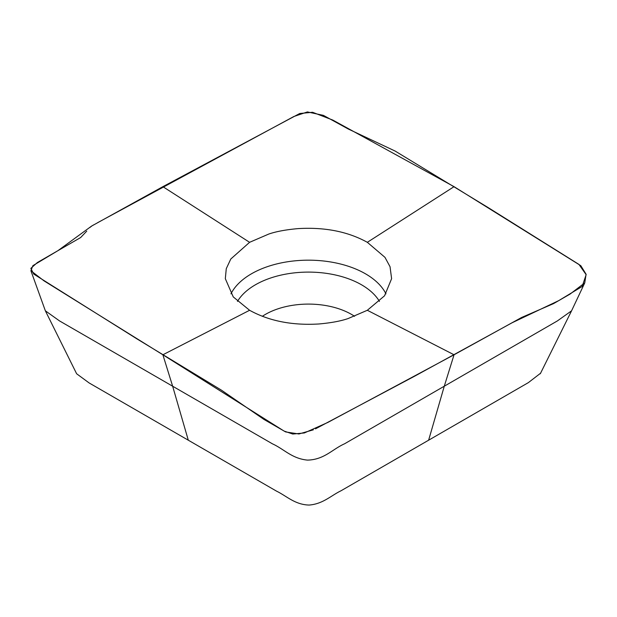 <?xml version="1.0" encoding="UTF-8"?>
<svg xmlns="http://www.w3.org/2000/svg" width="617" height="617" viewBox="0 0 617 617"><rect width="100%" height="100%" fill="white"/><g stroke="black" fill="none" stroke-linecap="round" stroke-linejoin="round"><path stroke-width="0.93" d="M76.87 373.941L89.164 382.972L276.624 491.194C286.743 496.107 294.941 504.667 309.078 505.061C322.946 503.989 330.913 495.652 341.024 490.77L528.353 382.633L540.268 373.455M454.05 186.666L332.841 120.091L312.58 112.279L299.723 113.505L162.873 186.666L249.6 242.311L268.819 234.036C276.169 231.506 285.918 229.694 298.065 228.614C324.804 227.017 347.895 231.583 367.331 242.311L454.05 186.666L580.821 265.703L586.073 274.226L584.769 282.864L571.566 310.821L557.352 320.94L444.279 386.211L454.05 354.783L521.604 317.477L553.542 303.626L570.069 294.093L584.769 282.864M428.63 440.183L444.279 386.211L344.533 443.808C332.393 449.184 324.334 459.665 307.551 460.112C291.934 458.662 284.136 449.137 272.452 443.839L59.556 320.933L45.357 310.806L30.904 270.755L44.108 280.912L162.873 354.783L249.6 310.282L233.249 296.9L225.321 278.676L226.269 268.673L230.789 259.009L249.6 242.311M162.873 186.666L91.594 226.077L57.875 250.703L32.902 265.657L30.904 270.755M249.6 310.282L162.873 354.783L284.082 431.067L292.759 434.036L304.343 432.964L327.866 422.421L454.05 354.783L367.331 310.282L348.104 318.557C340.754 321.087 331.005 322.899 318.866 323.979C292.119 325.575 269.027 321.01 249.6 310.282M367.331 242.311L384.962 257.343L390.037 266.706L391.61 278.676L384.561 295.782L367.331 310.282M188.293 440.183L172.644 386.211L162.873 354.783M313.351 429.825L298.898 433.975L285.632 431.931L263.976 419.437L221.434 390.16L137.005 338.934L33.711 274.071L30.85 268.356L37.352 262.549L80.642 237.553L86.742 231.136M89.835 227.511L92.164 225.729M92.72 225.413L93.853 224.781M97.571 222.706L293.831 116.513L307.405 111.939L323.416 115.364L348.312 129.03L395.111 151.049L487.762 207.343L578.947 264.415L586.15 274.688L582.139 286.496L558.732 300.626L512.125 322.76L414.578 376.223L315.488 428.846M262.341 316.313A60.844 35.13 180 0 1 265.441 314.385A60.844 35.13 180 0 1 354.582 316.313M230.966 293.854A80.642 46.56 180 0 1 251.443 273.809A80.642 46.56 180 0 1 385.957 293.854M237.483 301.404A75.012 43.306 180 0 1 255.423 284.784A75.012 43.306 180 0 1 379.447 301.404M45.357 310.806L76.647 373.794M571.566 310.821L540.291 373.771"/></g></svg>
